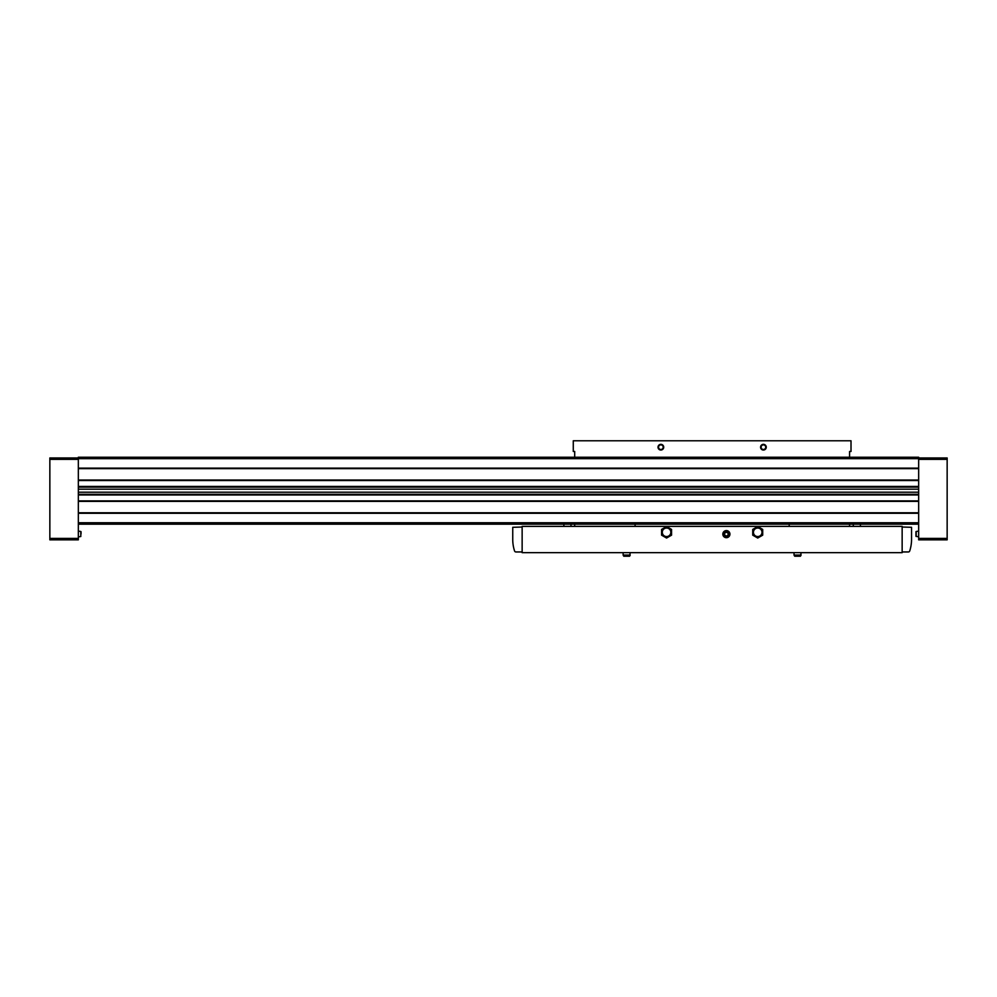 <?xml version="1.0" encoding="UTF-8"?>
<svg xmlns="http://www.w3.org/2000/svg" width="997" height="997" viewBox="0 0 997 997"><rect width="100%" height="100%" fill="white"/><g stroke="black" fill="none" stroke-linecap="round" stroke-linejoin="round"><path stroke-width="1.5" d="M78.339 458.657L918.661 458.657L918.661 457.237L78.339 457.237L78.339 487.147L918.661 487.147L918.661 539.838L947.15 539.838L947.15 538.417L918.661 538.417M918.661 458.657L918.661 487.147M78.339 487.147L78.339 539.838L49.85 539.838L49.85 538.417L78.339 538.417M78.339 513.268L918.661 513.268M78.339 500.893L918.661 500.893M78.339 480.517L918.661 480.517M78.339 468.129L918.661 468.129M78.339 524.173L918.661 524.173M78.339 468.627L918.661 468.627M78.339 480.018L918.661 480.018M78.339 494.263L918.661 494.263M78.339 501.379L918.661 501.379M78.339 512.782L918.661 512.782M947.15 538.417L947.15 457.947L918.661 457.947M49.85 538.417L49.85 457.947L78.339 457.947M916.206 536.523L916.206 531.476L915.956 536.249L915.956 531.75L915.956 536.249L918.661 536.872M81.044 534.006L81.044 531.75L81.044 534.006M902.148 526.379L522.141 526.379L522.141 552.662L902.148 552.662L902.148 526.379M789.2 524.173L789.2 526.379M635.089 526.379L635.089 524.173M860.411 524.173L860.411 526.379M563.878 524.173L563.878 526.379M722.825 534.143A3.564 3.564 0 0 0 728.171 537.221A3.564 3.564 0 0 0 728.171 531.065A3.564 3.564 0 0 0 722.825 534.143M902.148 551.952L908.367 551.952A1.421 1.421 0 0 0 909.713 550.967A37.026 37.026 0 0 0 911.545 539.489L911.545 527.301L902.148 527.027M522.141 527.027L512.745 527.301L512.745 539.489A37.026 37.026 0 0 0 514.564 550.967A1.421 1.421 0 0 0 515.923 551.952L522.141 551.952M762.705 535.165L762.705 529.407L757.72 526.541L752.735 529.407L752.735 535.165L757.72 538.044L762.705 535.165M761.995 532.286A4.275 4.275 0 0 1 757.72 536.56A4.275 4.275 0 0 1 753.445 532.286A4.275 4.275 0 0 1 757.72 528.024A4.275 4.275 0 0 1 761.995 532.286M671.554 535.165L671.554 529.407L666.569 526.541L661.584 529.407L661.584 535.165L666.569 538.044L671.554 535.165M670.844 532.286A4.275 4.275 0 0 1 666.569 536.56A4.275 4.275 0 0 1 662.295 532.286A4.275 4.275 0 0 1 666.569 528.024A4.275 4.275 0 0 1 670.844 532.286M853.295 524.173L853.295 526.379M570.994 524.173L570.994 526.379M849.581 451.467L851.014 451.467L849.581 451.467L849.581 457.237M849.581 524.173L849.581 526.379M663.715 447.192A2.854 2.854 0 0 1 659.441 449.659A2.854 2.854 0 0 1 659.441 444.724A2.854 2.854 0 0 1 663.715 447.192M766.269 447.192A2.854 2.854 0 0 1 761.995 449.659A2.854 2.854 0 0 1 761.995 444.724A2.854 2.854 0 0 1 766.269 447.192M851.014 451.467L851.014 440.786L573.275 440.786L573.275 451.467L574.696 451.467L573.275 451.467M574.696 451.467L574.696 457.237M574.696 524.173L574.696 526.379M765.721 447.192A2.306 2.306 0 0 1 762.269 449.186A2.306 2.306 0 0 1 762.269 445.185A2.306 2.306 0 0 1 765.721 447.192M663.179 447.192A2.306 2.306 0 0 1 659.715 449.186A2.306 2.306 0 0 1 659.715 445.185A2.306 2.306 0 0 1 663.179 447.192M801.164 555.08L794.036 555.08L794.696 556.214L800.504 556.214L801.164 552.662M794.036 555.08L794.036 552.662M629.593 556.214L630.241 555.08L623.125 555.08L623.786 556.214L629.593 556.214L630.241 552.662M623.125 555.08L623.125 552.662M726.389 536.199A2.056 2.056 0 0 1 724.607 535.165L726.389 536.199L728.171 535.165A2.056 2.056 0 0 1 726.389 536.199L724.607 535.165A2.056 2.056 0 0 1 724.607 533.121L724.607 535.165L724.607 533.121A2.056 2.056 0 0 1 726.389 532.086L724.607 533.121L726.389 532.086A2.056 2.056 0 0 1 728.171 535.165L728.171 533.121L726.389 532.086L728.171 533.121L728.171 535.165L726.389 536.199M723.523 534.143A2.866 2.866 0 0 1 727.822 531.663A2.866 2.866 0 0 1 727.822 536.623A2.866 2.866 0 0 1 723.523 534.143M724.607 534.143A1.782 1.782 0 0 1 727.274 532.597A1.782 1.782 0 0 1 727.274 535.688A1.782 1.782 0 0 1 724.607 534.143M78.339 522.752L918.661 522.752M78.339 494.973L918.661 494.973M78.339 486.424L918.661 486.424M78.339 489.191L918.661 489.191M78.339 492.206L918.661 492.206M947.15 459.368L918.661 459.368M49.85 459.368L78.339 459.368M78.339 531.127L80.794 531.476L80.794 536.523L78.339 536.872M916.206 531.476L918.661 531.127"/></g></svg>
